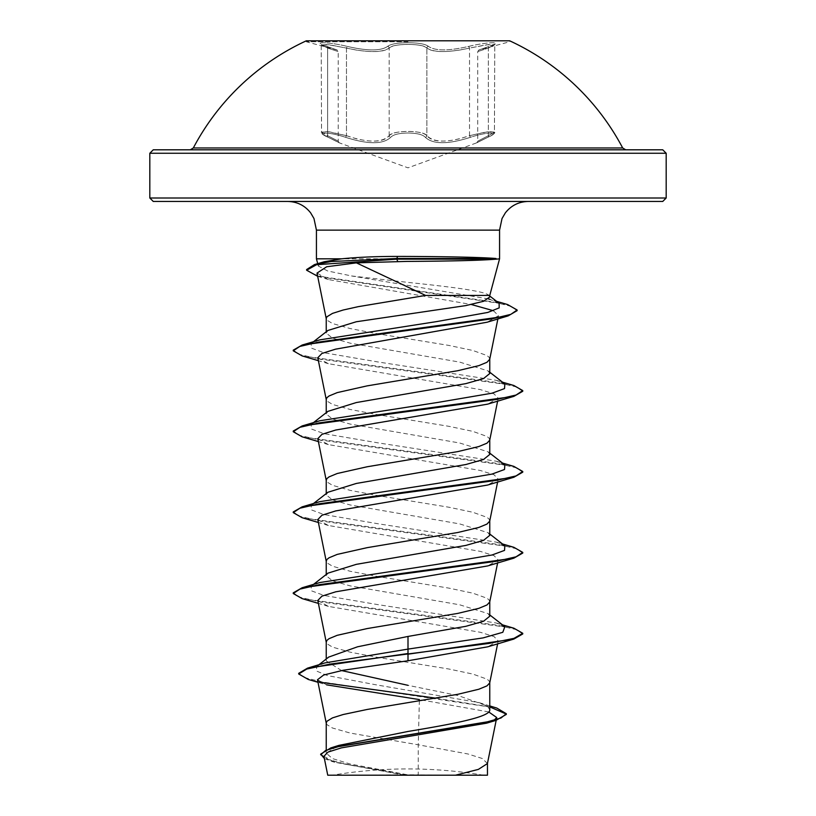 <?xml version="1.0" encoding="UTF-8"?>
<svg xmlns="http://www.w3.org/2000/svg" width="816" height="816" viewBox="0 0 816 816"><rect width="100%" height="100%" fill="white"/><g stroke="black" fill="none" stroke-linecap="round" stroke-linejoin="round"><path stroke-width="0.61" stroke-dasharray="4.08 3.06" d="M408 41.769L306.337 41.769L408 41.769M306.337 40.8L509.663 40.8L509.663 41.769L478.808 50.041L488.998 46.43A1.724 1.153 -108.1 0 1 489.1 46.4C505.645 41.575 488.611 41.575 468.71 46.39L469.526 48.052L488.702 44.543L494.425 44.992L488.356 48.062C474.31 52.734 474.31 52.734 488.356 48.062C474.31 52.734 474.31 52.734 488.356 48.062L494.435 44.992L486.53 44.758L459.826 50.031C442.772 52.591 431.786 51.928 426.86 48.052C434.071 52.714 448.29 52.714 469.526 48.052L468.71 46.39C448.627 51.051 435.193 51.051 428.431 46.39A1.724 1.632 -44.2 0 0 426.86 48.052C423.728 43.238 392.323 43.238 389.181 48.062C391.904 45.716 398.188 44.492 408.02 44.39C417.843 44.492 424.116 45.706 426.86 48.052A1.724 1.632 -44.2 0 1 428.431 46.39C425.462 44.044 418.649 42.82 408 42.728C397.361 42.83 390.558 44.054 387.61 46.4C380.827 51.071 367.384 51.071 347.29 46.4C367.404 51.071 380.848 51.071 387.61 46.4C390.568 44.054 397.361 42.83 408 42.728C418.649 42.82 425.462 44.044 428.431 46.39C435.214 51.051 448.637 51.051 468.71 46.39C488.651 41.565 505.634 41.575 489.1 46.4C475.769 51.071 475.769 51.071 489.1 46.4C475.769 51.071 475.769 51.071 489.1 46.4A1.724 1.153 71.9 0 0 488.998 46.43L494.761 44.105L494.435 132.11L488.682 131.58L469.526 135.68C448.372 142.871 434.143 142.871 426.86 135.68C431.644 141.678 442.639 142.698 459.826 138.72L469.526 135.68L470.455 137.292C448.035 144.503 432.99 144.503 425.309 137.292C422.831 134.579 417.058 133.151 408 133.008C398.953 133.161 393.2 134.589 390.731 137.302C393.2 134.589 398.953 133.161 408 133.008C417.058 133.151 422.831 134.579 425.309 137.292C433.072 144.503 448.127 144.503 470.455 137.292C487.111 131.682 501.585 131.692 487.733 137.302C501.595 131.682 487.07 131.692 470.455 137.292L469.526 135.68L486.479 131.845L494.425 132.1L488.356 135.691L494.425 132.11C492.558 134.66 497.209 132.294 487.876 137.261A1.724 1.122 65.6 0 0 488.356 135.691C474.361 142.902 474.361 142.902 488.356 135.691C474.361 142.902 474.361 142.902 488.356 135.691L488.356 48.062A1.724 1.153 -108.1 0 1 488.998 46.43L478.798 50.051L477.707 51.653L477.707 141.26L476.84 142.759L487.876 137.261A1.724 1.122 -114.4 0 0 488.356 135.691L488.356 48.062A1.724 1.153 71.9 0 1 488.998 46.43L494.761 44.105L494.435 132.1C495.944 132.437 493.762 134.161 487.876 137.261L476.575 142.882L408 167.841L339.364 142.861L328.083 137.251A1.724 1.122 -65.6 0 0 328.236 137.292C314.384 131.682 328.93 131.692 345.535 137.302C367.985 144.524 383.051 144.524 390.731 137.302C382.969 144.524 367.904 144.524 345.535 137.302C328.889 131.682 314.395 131.692 328.236 137.292C342.883 144.503 342.883 144.503 328.236 137.292C342.883 144.503 342.883 144.503 328.236 137.292A1.724 1.122 114.4 0 1 328.083 137.251C322.147 134.089 319.974 132.376 321.555 132.11L327.614 135.68A1.724 1.122 -65.6 0 0 328.083 137.251L339.119 142.749L338.232 141.239L338.232 51.632L337.141 50.031L326.971 46.42A1.724 1.153 108.1 0 1 327.614 48.052L321.555 44.992L327.277 44.543L346.474 48.062C367.71 52.734 381.949 52.734 389.181 48.062C384.295 51.949 373.3 52.612 356.204 50.041L329.46 44.768L321.545 44.992L327.614 48.052C341.618 52.714 341.618 52.714 327.614 48.052C341.618 52.714 341.618 52.714 327.614 48.052A1.724 1.153 -71.9 0 0 326.971 46.42L337.13 50.031L306.337 41.769L306.337 40.8M326.859 46.39C310.335 41.565 327.389 41.575 347.29 46.4C327.359 41.575 310.345 41.575 326.859 46.39C340.16 51.051 340.16 51.051 326.859 46.39C340.16 51.051 340.16 51.051 326.859 46.39A1.724 1.153 108.1 0 1 326.971 46.42A1.724 1.153 -71.9 0 0 326.859 46.39M346.474 135.691L356.204 138.74C373.351 142.729 384.336 141.709 389.181 135.691C381.98 142.902 367.741 142.902 346.474 135.691L327.298 131.58L321.555 132.1L329.491 131.845L346.474 135.691L345.535 137.302L346.474 135.691L346.474 48.062L347.29 46.4L346.474 48.062L346.474 135.691M426.86 135.68C424.167 132.957 417.884 131.529 408.02 131.396C398.157 131.539 391.874 132.967 389.181 135.691A1.724 1.591 35 0 0 390.731 137.302A1.724 1.591 35 0 1 389.181 135.691C392.19 130.07 423.8 130.06 426.86 135.68A1.724 1.591 144.9 0 1 425.309 137.292A1.724 1.591 144.9 0 0 426.86 135.68L426.86 48.052L426.86 135.68M193.321 147.971L622.679 147.971M358.469 149.807L662.745 149.807M408 775.2L483.623 775.2L408 775.2M662.745 201.45L153.255 201.45M287.742 201.45L408 201.45M489.753 296.973L488.621 295.127L489.763 296.024M489.763 295.443L488.968 295.443C485.316 290.996 448.423 286.661 408 282.397L351.523 275.951L327.675 270.983L318.383 266.098L324.421 261.701M316.435 258.825L499.565 258.825M487.427 763.562L482.45 758.554L467.935 753.974L418.251 744.794L418.251 774.782L407.5 774.782L349.993 763.97L332.408 758.564L326.237 753.168L338.834 745.396M488.753 711.94L419.393 699.587L418.251 744.794L350.186 733.064L332.469 728.005L326.941 724.639L326.237 722.956M489.763 709.767L487.346 705.983L458.378 695.65L408 685.328M489.722 682.91L489.059 680.819L486.968 679.136L472.862 674.077L448.882 669.018L376.717 657.227L350.186 652.168L332.469 647.108L326.941 643.742L326.237 642.049M489.763 616.213L488.09 613.612L459.683 604.799L350.186 585.878L332.469 580.819L326.237 575.759L327.91 573.158M489.722 602.014L489.059 599.923L486.968 598.23L472.862 593.181L448.882 588.122L376.717 576.32L350.186 571.271L332.469 566.212L326.941 562.836L326.237 561.153M489.763 535.316L488.09 532.705L459.683 523.903L350.207 504.982L332.469 499.922L326.237 494.863L327.91 492.262M489.722 521.118L489.059 519.017L486.968 517.334L472.862 512.275L448.882 507.226L376.717 495.424L350.186 490.365L332.469 485.316L326.941 481.94L326.237 480.257M489.763 454.42L488.08 451.809L459.673 442.996L350.166 424.075L332.459 419.016L326.237 413.967L327.91 411.356M489.722 440.222L489.059 438.121L486.968 436.438L472.862 431.378L448.882 426.319L376.717 414.528L350.186 409.469L332.469 404.41L326.941 401.044L326.237 399.361M489.763 373.514L488.09 370.913L459.673 362.1L350.207 343.179L332.469 338.13L326.237 333.071L327.91 330.46M489.722 359.315L489.059 357.224L486.968 355.541L472.862 350.482L448.882 345.423L376.717 333.632L350.186 328.573L332.469 323.513L326.941 320.147L326.237 318.454M341.567 670.568L326.237 660.878L328.644 657.094M494.057 720.263L486.571 723.19M323.932 756.31L334.478 762.215L402.288 774.68L370.097 775.2L455.481 775.2M438.916 775.2L418.251 774.782M325.033 662.888L316.618 666.57L316.588 671.078L327.542 675.597L374.901 684.614L479.247 702.658L488.213 706.666L489.763 708.676M298.697 673.322L304.807 677.668L322.31 682.003L496.791 708.053M320.678 754.127L327.532 759.278L346.739 764.439L407.5 774.782M308.295 679.463L319.852 682.196M436.121 698.21L489.763 706.891M324.391 758.574L332.092 761.491L401.38 774.496L407.266 774.751M317.475 679.759L326.645 684.848L317.985 682.288M402.288 774.68L401.38 774.496M317.026 273.074L328.501 279.572L471.311 304.501M493.415 310.712L498.525 315.721L487.019 322.238M317.791 357.755L328.348 363.681L480.308 389.579L494.037 393.883L498.209 398.208L487.652 404.134M317.801 438.651L328.338 444.587L480.308 470.475L494.047 474.79L498.199 479.104L487.652 485.03M317.791 519.557L328.348 525.484L480.298 551.371L494.047 555.686L498.209 560L487.652 565.937M317.791 600.454L328.348 606.38L480.308 632.278L494.037 636.582L498.199 640.907L487.662 646.833M504.849 626.688L496.261 623.016L377.828 604.625L323.962 595.435L311.477 590.835L311.151 586.245L319.739 582.563M504.849 545.792L496.271 542.12L377.839 523.729L323.972 514.539L311.477 509.939L311.151 505.349L319.739 501.667M504.849 464.896L496.271 461.213L377.849 442.833L323.972 433.643L311.477 429.043L311.151 424.442L319.739 420.77M504.849 383.999L496.261 380.317L377.839 361.937L323.972 352.736L311.477 348.146L311.151 343.546L319.729 339.874M499.117 303.297L489.835 299.319L496.577 301.328M488.468 298.921L351.523 275.951M513.845 628.187L319.229 601.678L299.941 597.261L293.25 592.844M513.845 547.291L319.219 520.781L299.941 516.355L293.25 511.938M513.845 466.385L319.219 439.875L299.941 435.458L293.25 431.042M513.845 385.489L319.229 358.979L299.941 354.562L293.25 350.146M507.603 304.552L329.409 278.307L312.457 273.931L306.622 269.555M522.75 633.961L516.059 629.544L496.771 625.127L302.155 598.618M522.75 553.064L516.059 548.648L496.771 544.231L302.155 517.721M522.75 472.168L516.059 467.752L496.781 463.335L302.155 436.825M522.75 391.272L516.059 386.845L496.771 382.429L302.155 355.919M517.109 310.661L510.949 306.306L493.292 301.951L316.088 275.818M153.255 149.807L408 149.807M487.733 137.302C473.045 144.524 473.045 144.524 487.733 137.302C473.045 144.524 473.045 144.524 487.733 137.302A1.724 1.122 65.6 0 0 487.876 137.261A1.724 1.122 -114.4 0 1 487.733 137.302M327.614 135.68A1.724 1.122 114.4 0 0 328.083 137.251C318.791 132.304 323.391 134.64 321.545 132.11L321.218 44.105L321.545 132.1L327.614 135.68C341.567 142.871 341.567 142.871 327.614 135.68C341.567 142.871 341.567 142.871 327.614 135.68L327.614 48.052L327.614 135.68M387.61 46.4A1.724 1.632 -136 0 1 389.181 48.062A1.724 1.632 -136 0 0 387.61 46.4M149.818 153.255L666.182 153.255M666.182 198.002L149.818 198.002M499.565 230.132L316.435 230.132M389.181 135.691L389.181 48.062L389.181 135.691M469.526 135.68L469.526 48.052L469.526 135.68M483.623 775.2A459 459 0 0 0 332.377 775.2M326.237 753.168L326.237 749.527M326.237 660.878L326.237 659.002M326.237 575.759L326.237 574.464M326.237 494.863L326.237 493.568M326.237 413.967L326.237 412.672M326.237 333.071L326.237 331.765M496.312 719.61L496.169 720.334M479.247 702.658L489.763 705.922M332.092 761.491L334.478 762.215M498.525 315.721L497.872 318.944M498.209 398.208L497.617 401.146M498.209 479.104L497.617 482.042M498.209 560L497.617 562.938M498.209 640.907L497.617 643.834M318.383 266.098L317.72 263.639M496.261 623.016L502.503 624.862M496.271 542.12L502.503 543.966M496.271 461.213L502.503 463.07M496.261 380.317L502.503 382.174M488.09 613.612L489.763 614.917M311.151 586.245L313.497 584.419M489.763 534.011L488.09 532.705M311.151 505.349L313.497 503.513M489.763 453.115L488.08 451.809M311.151 424.442L313.497 422.617M489.763 372.218L488.09 370.913M311.151 343.546L313.497 341.72M328.501 279.572L317.679 276.298M328.348 363.691L318.383 360.692M328.338 444.587L318.383 441.589M328.348 525.484L318.383 522.495M328.348 606.38L318.383 603.391M318.964 664.734L316.618 666.57M488.213 706.666L487.346 705.983"/><path stroke-width="1.22" d="M193.321 147.971L622.679 147.971A242.699 242.699 0 0 0 509.663 40.8L306.337 40.8A242.699 242.699 0 0 0 193.321 147.971L190.281 149.807L358.469 149.807M666.182 153.255L149.818 153.255L149.818 198.002L666.182 198.002L666.182 153.255L662.745 149.807L190.281 149.807M407.011 261.406L356.398 262.864L425.605 295.443L489.763 295.443L499.565 258.825L496.169 259.162C481.573 260.396 452.186 261.14 408 261.406L407.011 261.406M496.169 259.162L396.78 259.162L397.739 261.416M149.818 198.002L153.255 201.45L662.745 201.45L666.182 198.002M408 201.45L287.742 201.45C297.187 201.674 304.837 205.489 310.682 212.915L313.976 218.535L316.435 230.132L499.565 230.132L502.024 218.535L505.318 212.915C511.163 205.489 518.813 201.674 528.258 201.45M496.006 258.825L496.006 258.488C481.358 257.346 452.023 256.663 408 256.438L397.657 256.418C375.778 256.428 357.102 257.234 341.629 258.825L316.435 258.825L316.435 230.132M326.237 749.527L326.237 722.956L326.941 721.262L332.469 717.896L343.138 714.53L367.118 709.471L457.776 694.304L478.808 689.245L486.968 685.879L489.722 682.91L497.617 643.834M489.763 705.922L496.791 708.053L506.318 713.735L500.983 717.998L485.744 722.272L330.878 747.884L338.834 745.396L408 731.462C451.595 724.241 490.865 717.019 489.763 709.767L489.763 682.706M318.964 664.734L328.644 657.094L357.592 646.782L408 636.439L465.834 626.321L483.541 621.262L489.763 616.213L489.763 601.81M326.237 659.002L326.237 642.049L326.941 640.366L329.032 638.683L337.192 635.317L367.118 628.575L457.776 613.397L478.808 608.348L486.968 604.972L489.722 602.014L497.617 562.938M313.497 584.419L327.91 573.158L356.327 564.346L465.793 545.435L483.521 540.376L489.763 535.316L489.763 520.914M326.237 574.464L326.237 561.153L326.941 559.47L329.032 557.787L337.192 554.411L367.118 547.669L457.776 532.501L478.808 527.452L486.968 524.076L489.722 521.118L497.617 482.042M313.497 503.513L327.91 492.262L356.337 483.449L465.834 464.528L483.541 459.469L489.763 454.42L489.763 440.008M326.237 493.568L326.237 480.257L326.941 478.574L329.032 476.891L337.192 473.515L367.118 466.772L457.776 451.605L478.808 446.546L486.968 443.18L489.722 440.222L497.617 401.146M313.497 422.617L327.91 411.356L356.317 402.553L465.814 383.632L483.531 378.573L489.763 373.514L489.763 359.111M326.237 412.672L326.237 399.361L326.941 397.667L329.032 395.984L337.192 392.618L367.118 385.876L457.776 370.709L478.808 365.65L486.968 362.284L489.722 359.315L497.872 318.944M408 685.328L341.567 670.568M313.497 341.72L327.91 330.46L356.255 321.759L465.803 305.602L483.531 301.288L489.753 296.973L489.763 295.443M326.237 331.765L326.237 318.454L326.941 316.771L332.469 313.405L343.138 310.029L358.224 306.663L425.605 295.443M488.753 711.94L496.73 717.55L494.057 720.263M506.318 713.735L506.318 714.408L495.873 720.416L486.571 723.19L341.353 747.884L327.991 752.087L323.932 756.31L327.746 775.2L455.481 775.2L478.38 769.386L487.427 763.562L496.169 720.334M487.468 763.144L487.468 775.2L455.481 775.2M408 636.439L408 649.097L325.033 662.888L307.561 668.131L298.697 673.322L298.697 673.996L308.295 679.463L317.985 682.288M489.763 708.676L489.763 709.767M489.763 614.917L504.849 626.688L502.799 632.298L483.092 637.898L408 649.097L408 653.514L307.561 668.131M330.878 747.884L320.678 754.127L324.391 758.574M513.845 639.071L487.662 646.833L408 660.756L408 654.187L513.845 639.071L522.75 633.961L522.75 633.287L514.019 638.347L489.141 643.406L330.052 664.091L306.765 669.049L298.697 673.996M319.852 682.196L436.121 698.21M489.763 706.891L506.287 714.071M495.873 720.416L339.803 746.201L325.553 750.496L320.678 754.8M408 660.756L343.097 670.273L323.656 675.016L317.475 679.759L326.278 723.364M326.645 684.848L419.393 699.587M356.398 262.864L326.696 266.75L317.026 273.074L326.278 318.872M471.311 304.501L493.415 310.712M318.383 360.692L302.155 355.919L293.25 350.819L299.778 346.453L318.617 342.088L508.113 315.904L487.019 322.238L335.488 349.177L321.902 353.471L317.791 357.755L326.278 399.769M318.383 441.589L302.155 436.825L293.25 431.715L299.941 427.298L319.229 422.882L513.845 396.372L487.652 404.134L335.682 430.032L321.963 434.336L317.801 438.651L326.278 480.665M318.383 522.495L302.155 517.721L293.25 512.611L299.941 508.195L319.229 503.778L513.845 477.268L487.652 485.03L335.702 510.918L321.953 515.243L317.791 519.557L326.278 561.561M318.383 603.391L302.155 598.618L293.25 593.518L299.941 589.101L319.229 584.684L513.845 558.175L487.652 565.937L335.702 591.814L321.963 596.139L317.791 600.454L326.278 642.467M317.679 276.298L306.622 270.229L306.622 269.555L314.517 264.568L324.421 261.701L341.629 258.825M293.25 593.518L293.25 592.844L302.165 587.734L319.739 582.563L438.151 564.182L492.028 554.992L504.523 550.392L504.849 545.792L489.763 534.011M293.25 512.611L293.25 511.938L302.155 506.838L319.739 501.667L438.172 483.276L492.028 474.086L504.523 469.486L504.849 464.896L489.763 453.115M293.25 431.715L293.25 431.042L302.155 425.942L319.739 420.77L438.161 402.38L492.028 393.19L504.523 388.589L504.849 383.999L489.763 372.218M293.25 350.819L293.25 350.146L302.155 345.035L319.729 339.874L436.682 321.586L487.795 312.436L499.198 307.867L499.117 303.297L489.763 296.024M489.835 299.319L488.468 298.921M522.75 633.287L513.845 628.187L502.503 624.862M302.165 587.734L496.771 561.224L516.059 556.808L522.75 552.391L513.845 547.291L502.503 543.966M302.155 506.838L496.771 480.328L516.059 475.912L522.75 471.495L513.845 466.385L502.503 463.07M302.155 425.942L496.771 399.432L516.059 395.015L522.75 390.589L513.845 385.489L502.503 382.174M302.155 345.035L492.527 318.75L510.816 314.364L517.109 309.988L507.603 304.552L496.577 301.328M314.517 264.568L331.204 261.528L396.78 258.488L396.78 259.162L316.547 264.7L306.622 270.229M513.845 558.175L522.75 553.064L522.75 552.391M513.845 477.268L522.75 472.168L522.75 471.495M513.845 396.372L522.75 391.272L522.75 390.589M508.113 315.904L517.109 310.661L517.109 309.988M408 775.2L332.377 775.2L408 775.2M496.006 258.488L396.78 258.488L397.657 256.418M408 149.807L153.255 149.807L149.818 153.255M499.565 258.825L499.565 230.132M496.73 717.55L496.312 719.61M317.72 263.639L316.435 258.825M622.679 147.971L625.719 149.807"/></g></svg>
